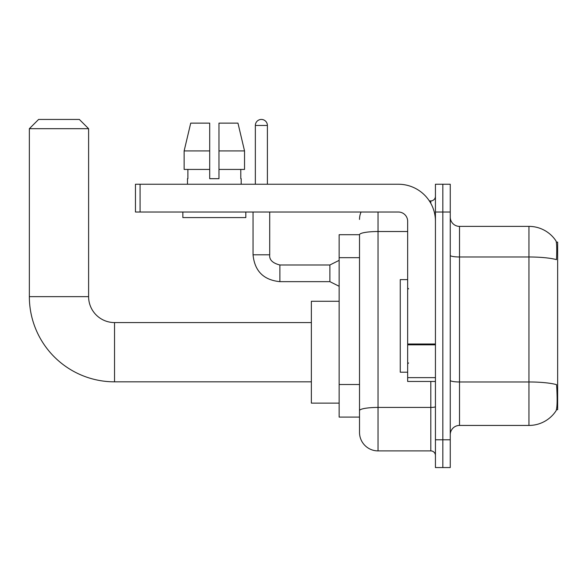 <?xml version="1.0" encoding="UTF-8"?>
<svg xmlns="http://www.w3.org/2000/svg" width="587" height="587" viewBox="0 0 587 587"><rect width="100%" height="100%" fill="white"/><g stroke="black" fill="none" stroke-linecap="round" stroke-linejoin="round"><path stroke-width="0.88" d="M556.454 409.697L557.65 409.697L557.65 242.115L556.337 242.115M359.515 234.705L339.147 234.705L339.147 417.1L359.515 417.1L359.515 432.377L359.515 234.705M459.511 425.436L528.946 425.436A32.402 32.402 0 0 0 556.043 410.812L556.043 410.812C557.151 408.2 557.408 400.73 556.806 388.403L556.564 384.654A32.402 5.628 180 0 0 528.946 381.968L528.946 226.377A32.402 32.402 0 0 1 555.86 240.729L555.86 240.729A32.402 32.402 0 0 0 528.946 226.377L459.511 226.377A9.26 9.26 0 0 1 450.251 217.117A9.26 9.26 0 0 0 459.511 226.377L459.511 425.436A9.26 9.26 0 0 0 450.251 434.696M442.84 439.788L442.84 467.56L450.251 467.56L450.251 439.788L442.84 439.788L442.84 467.56L435.437 467.56L435.437 439.788L442.84 439.788L442.84 212.024L442.84 439.788M435.437 439.788L435.437 184.245L442.84 184.245L442.84 212.024L442.84 184.245L450.251 184.245L450.251 439.788M450.251 255.367A9.26 1.607 0 0 0 459.511 256.981L528.946 256.981A32.402 5.628 180 0 1 556.498 259.645C556.938 248.976 556.762 242.725 555.97 240.89A32.402 32.402 0 0 0 528.946 226.377A32.402 32.402 0 0 1 555.97 240.89M378.035 212.024L378.035 450.897L430.807 450.897L430.807 381.455M429.332 200.915L430.807 200.915A4.63 4.63 0 0 0 435.437 196.285M359.515 422.192L359.515 413.864M435.437 455.527A4.63 4.63 0 0 0 430.807 450.897M359.515 219.428A18.52 18.52 0 0 1 361.064 212.024M378.035 450.897A18.52 18.52 0 0 1 359.515 432.377M218.966 178.69L209.706 178.69L218.966 178.69L209.706 178.69L218.966 178.69L218.966 123.138L237.962 123.138L244.537 150.918L244.537 169.43L218.966 169.43M209.706 150.918L184.135 150.918L190.716 123.138L184.135 150.918L190.716 123.138L209.706 123.138L209.706 178.69M407.657 279.61L400.253 279.61L400.253 372.202L407.657 372.202M311.367 381.829L114.531 381.829L114.531 322.571A25.923 25.923 0 0 1 88.608 296.648L88.608 128.692L29.35 128.692L38.61 119.44L79.348 119.44L88.608 128.692M114.531 381.829A85.181 85.181 0 0 1 29.35 296.648L29.35 128.692M311.367 322.571L114.531 322.571A25.923 25.923 0 0 1 88.608 296.648L29.35 296.648M339.147 301.278L311.367 301.278L311.367 403.122L339.147 403.122M435.437 381.455L407.657 381.455L407.657 344.019L435.437 344.019M435.437 221.284A37.032 37.032 0 0 0 398.404 184.245L140.08 184.245L140.08 212.024L398.404 212.024A9.26 9.26 0 0 1 407.657 221.284L407.657 344.019M140.08 212.024L135.458 212.024L135.458 184.245L140.08 184.245M187.488 178.69L187.891 178.69L187.488 178.69L187.488 184.245M241.191 178.69L240.787 178.69L241.191 178.69L241.191 184.245M240.787 169.43L240.787 178.69M187.891 178.69L187.891 169.43M182.858 212.024L182.858 217.579L245.821 217.579L245.821 212.024M209.706 169.43L184.135 169.43L184.135 150.918M244.537 169.43L244.537 150.918L218.966 150.918M244.537 150.918L237.962 123.138L244.537 150.918M255.352 184.245L255.352 125.457A6.017 6.017 0 0 1 261.369 119.44A6.017 6.017 0 0 1 267.393 125.457L267.393 184.245M339.147 286.28L329.887 281.65L329.887 264.986L339.147 260.357M253.041 212.024L253.041 254.802L269.704 254.802L269.704 212.024M359.515 257.664L339.147 257.664M359.515 384.507L339.147 384.507M528.946 425.436L528.946 381.968L459.511 381.968A9.26 1.607 0 0 1 450.251 380.361M450.251 212.024L435.437 212.024M435.437 406.63A4.63 0.807 0 0 1 430.807 407.429L378.035 407.429A18.52 3.214 180 0 0 359.515 410.651M359.515 234.734A18.52 3.214 180 0 1 378.035 231.52L407.657 231.52M430.807 203.351L430.807 200.915M435.437 344.818L407.657 344.818M407.657 377.632L435.437 377.632M329.887 281.65L279.889 281.65C263.6 280.036 254.648 271.091 253.041 254.802C254.648 271.091 263.6 280.036 279.889 281.65C263.6 280.036 254.648 271.091 253.041 254.802C254.648 271.091 263.6 280.036 279.889 281.65C263.6 280.036 254.648 271.091 253.041 254.802C254.648 271.091 263.6 280.036 279.889 281.65C263.6 280.036 254.648 271.091 253.041 254.802C254.648 271.091 263.6 280.036 279.889 281.65C263.6 280.036 254.648 271.091 253.041 254.802C254.648 271.091 263.6 280.036 279.889 281.65C263.6 280.036 254.648 271.091 253.041 254.802C254.648 271.091 263.6 280.036 279.889 281.65C263.6 280.036 254.648 271.091 253.041 254.802C254.648 271.091 263.6 280.036 279.889 281.65C263.6 280.036 254.648 271.091 253.041 254.802C254.648 271.091 263.6 280.036 279.889 281.65L279.889 265.001C272.537 263.13 269.147 259.74 269.704 254.802C269.147 259.74 272.537 263.13 279.889 264.986C272.537 263.13 269.147 259.74 269.704 254.802C269.147 259.74 272.537 263.13 279.889 264.986C272.537 263.13 269.147 259.74 269.704 254.802C269.147 259.74 272.537 263.13 279.889 264.986C272.537 263.13 269.147 259.74 269.704 254.802C269.147 259.74 272.537 263.13 279.889 264.986C272.537 263.13 269.147 259.74 269.704 254.802C269.147 259.74 272.537 263.13 279.889 264.986C272.537 263.13 269.147 259.74 269.704 254.802C269.147 259.74 272.537 263.13 279.889 264.986C272.537 263.13 269.147 259.74 269.704 254.802C269.147 259.74 272.537 263.13 279.889 264.986C272.537 263.13 269.147 259.74 269.704 254.802C269.147 259.74 272.537 263.13 279.889 264.986L329.887 264.986M255.352 125.457L267.393 125.457M408.589 288.87L407.657 287.946M408.589 362.942L407.657 363.867M253.041 254.802C254.648 271.091 263.6 280.036 279.889 281.65M269.704 254.802C269.147 259.74 272.537 263.13 279.889 264.986"/></g></svg>
